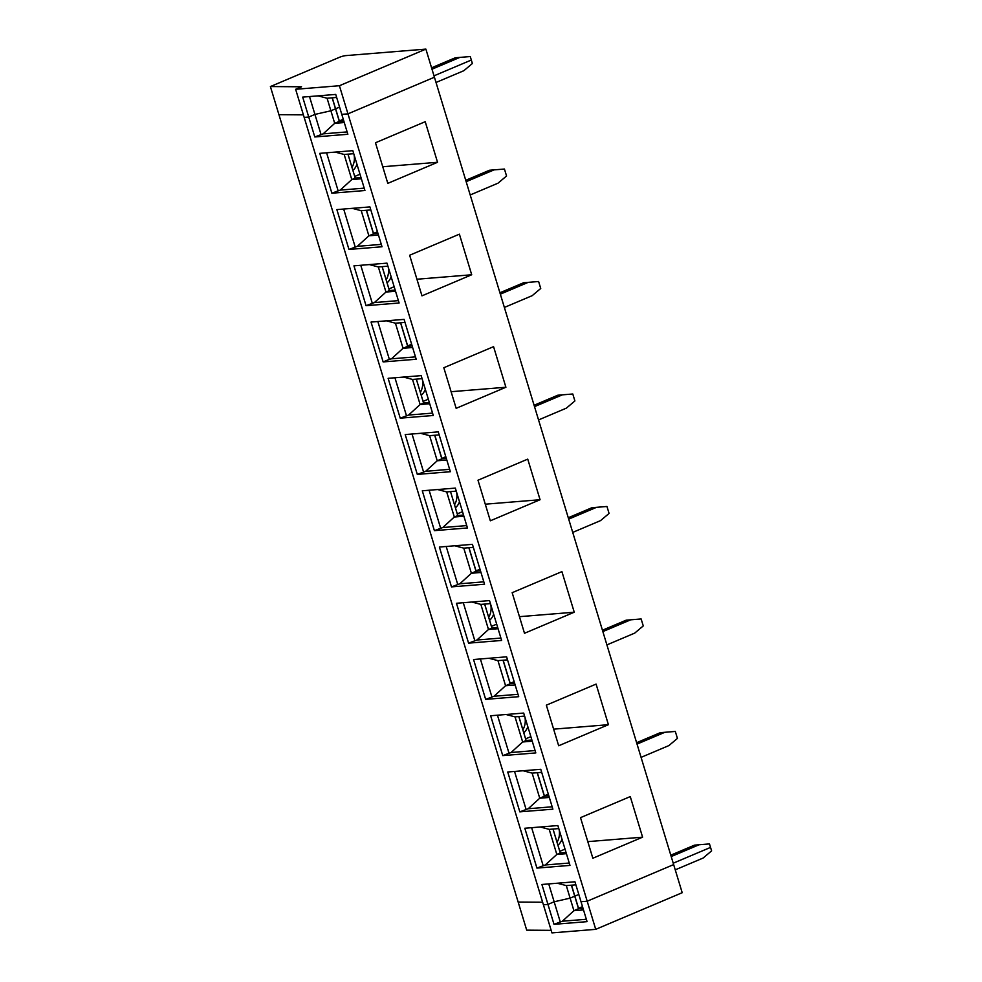 <?xml version="1.0" encoding="UTF-8"?>
<svg xmlns="http://www.w3.org/2000/svg" width="982" height="982" viewBox="0 0 982 982"><rect width="100%" height="100%" fill="white"/><g stroke="black" fill="none" stroke-linecap="round" stroke-linejoin="round"><path stroke-width="1.47" d="M352.243 208.344L361.253 210.713L370.828 209.927M431.577 67.807L455.267 57.778L470.268 56.551L472.379 63.511L463.872 70.692L436.033 82.476M347.947 154.162L355.226 178.11L351.789 179.571L344.166 154.469L353.741 153.695M344.166 154.469L335.157 152.1M586.34 919.275L562.342 921.226L554.02 924.332L587.064 921.644L581.013 901.722L587.187 901.218L347.959 113.851L341.785 114.354L347.849 134.276L314.792 136.964L323.127 133.859L347.125 131.907M323.127 133.859L334.702 123.327L344.277 122.541M319.776 153.352L352.82 150.663L364.936 190.52L331.879 193.209L319.776 153.352M361.364 178.785L351.789 179.571L340.214 190.103L364.212 188.139M347.984 154.162L355.214 178.086M336.654 97.451L327.08 98.237L334.702 123.327L339.318 121.363L332.162 97.819M314.792 136.964L308.741 117.042L314.927 114.415L330.885 110.782L335.513 108.818L330.885 110.782L314.927 114.415L320.979 134.35M309.502 96.555L314.927 114.415L308.741 117.042L304.175 117.41L308.741 117.042L302.689 97.108L335.734 94.419L341.785 114.354L347.959 113.851L434.425 77.222L682.195 892.712L595.73 929.34L587.187 901.218L673.652 864.59L587.187 901.218L581.013 901.722L574.949 881.787L541.904 884.475L547.956 904.41L543.402 904.778L295.631 89.288L339.416 85.729L425.881 49.1L434.425 77.222L347.959 113.851L339.416 85.729M361.008 177.595L355.251 178.073M336.863 209.596L369.907 206.907L382.023 246.764L348.966 249.453L336.863 209.596M465.75 180.295L489.441 170.254L494.007 169.886L466.168 181.682M470.206 194.964L498.046 183.168L506.552 175.987L504.441 169.039L494.007 169.886M382.759 166.744L437.542 162.288L425.218 121.694L375.468 142.771L387.804 183.364L437.542 162.288M371.036 322.071L404.081 319.383L416.196 359.24L383.14 361.928L371.036 322.071M353.95 265.84L386.994 263.139L399.109 302.996L366.053 305.684L353.95 265.84M405.21 434.56L438.254 431.871L450.37 471.716L417.313 474.416L405.21 434.56M388.123 378.315L421.168 375.627L433.283 415.484L400.226 418.172L388.123 378.315M439.384 547.035L472.428 544.347L484.543 584.204L451.487 586.892L439.384 547.035M422.297 490.791L455.341 488.103L467.457 527.96L434.4 530.648L422.297 490.791M473.557 659.523L506.602 656.823L518.717 696.68L485.66 699.368L473.557 659.523M456.47 603.279L489.515 600.591L501.63 640.448L468.574 643.136L456.47 603.279M507.731 771.999L540.775 769.311L552.891 809.168L519.834 811.856L507.731 771.999M490.644 715.755L523.688 713.067L535.804 752.924L502.747 755.612L490.644 715.755M524.818 828.243L557.862 825.555L569.977 865.4L536.933 868.1L524.818 828.243M331.879 193.209L340.214 190.103M326.589 152.799L338.066 190.582M343.283 119.276L339.33 120.946L335.623 108.769L339.588 107.099L335.537 108.781L332.211 97.819M354.76 176.441L359.977 174.231M356.969 164.313A15.614 12.643 -94.7 0 1 352.906 170.352M471.323 60.037L434.007 75.835L471.323 60.037M332.297 97.807L339.318 121.338L343.798 120.958M295.631 89.288L301.56 86.784L270.394 86.563L278.937 114.673L303.401 114.857L278.937 114.673L518.165 902.053L542.616 902.225L518.165 902.053L526.708 930.163L551.16 930.347M339.33 120.946L343.688 120.59M354.072 154.8A15.614 12.643 -94.7 0 1 351.998 167.37M409.641 255.246L421.978 295.84L471.716 274.764L459.392 234.17L409.641 255.246M443.815 367.734L456.151 408.328L505.902 387.252L493.565 346.658L443.815 367.734M477.988 480.21L490.325 520.804L540.075 499.728L527.739 459.134L477.988 480.21M512.162 592.686L524.498 633.28L574.249 612.216L561.913 571.622L512.162 592.686M546.336 705.174L558.672 745.768L608.423 724.691L596.086 684.098L546.336 705.174M580.509 817.65L592.846 858.243L642.596 837.18L630.26 796.586L580.509 817.65M366.053 305.684L374.387 302.579L398.385 300.627M374.387 302.579L385.963 292.047L378.34 266.957L387.915 266.171M378.34 266.957L369.33 264.575M412.145 345.922L407.665 346.302M407.702 346.29L400.558 322.771L407.665 346.327L403.05 348.291L412.624 347.505M395.181 290.083L389.388 290.562M382.158 266.638L389.424 290.549M360.762 265.275L372.239 303.07M386.417 320.819L395.427 323.188L405.001 322.415M383.14 361.928L389.338 359.314L377.849 321.519M377.456 231.752L373.504 233.434L377.861 233.078M388.933 288.929L394.15 286.707M416.933 279.232L471.716 274.764M388.246 267.276A15.614 12.643 -94.7 0 1 386.172 279.845M382.121 266.65L389.4 290.586L385.963 292.047L395.537 291.273M348.966 249.453L357.301 246.335L368.876 235.803L378.451 235.029M377.972 233.446L373.491 233.826L366.335 210.295M361.253 210.713L368.876 235.803L373.491 233.851M499.924 292.771L523.615 282.73L528.181 282.362L500.341 294.158M411.63 344.24L407.677 345.91L400.644 322.771M355.153 246.826L343.675 209.043M373.528 233.802L366.384 210.295M373.504 233.434L366.47 210.283M357.301 246.335L381.298 244.383M391.143 276.789A15.614 12.643 -94.7 0 1 387.08 282.841M395.427 323.188L403.05 348.291L391.474 358.823L415.472 356.871M587.801 841.635L642.596 837.18M559.801 851.333L565.031 849.123M670.792 855.175L694.495 845.146L709.483 843.919L711.606 850.878L703.087 858.059L675.248 869.843M641.074 757.368L668.914 745.571L677.433 738.403L675.309 731.443L664.875 732.29L637.036 744.086M536.933 868.1L545.255 864.982L569.253 863.031M531.643 827.691L543.12 865.473M560.206 921.717L554.155 901.783L570.112 898.149L573.918 910.695L583.504 909.909M557.285 883.223L566.295 885.604L570.112 898.149L574.728 896.185L571.389 885.187L574.851 896.136L571.512 885.175M595.73 929.34L551.945 932.9L543.402 904.778L547.956 904.41L554.155 901.783L548.729 883.923M519.834 811.856L528.169 808.751L552.166 806.787M562.011 839.193A15.614 12.643 -94.7 0 1 557.96 845.244M583.013 908.338L578.57 908.694L574.728 896.161L578.803 894.467L574.851 896.136L578.545 908.313L582.903 907.957M566.049 852.486L560.292 852.953L556.831 854.45L549.208 829.36L540.198 826.991M553.038 829.053L560.292 852.953M545.255 864.982L556.831 854.45L566.418 853.677M566.295 885.604L575.869 884.819M548.337 794.156L544.372 795.837L548.729 795.481M559.126 829.68A15.614 12.643 -94.7 0 1 557.052 842.249M553.001 829.053L560.268 853.002M528.169 808.751L539.744 798.219L549.331 797.433M548.84 795.85L544.359 796.23M523.111 770.747L532.121 773.116L539.744 798.219L544.372 796.255L537.215 772.699M699.049 844.766L671.209 856.562M549.208 829.36L558.783 828.575M532.121 773.116L541.696 772.343M518.815 716.565L526.094 740.514L522.657 741.975L515.034 716.872L524.609 716.099M515.034 716.872L506.025 714.503M636.618 742.699L660.321 732.658L664.875 732.29M485.66 699.368L493.995 696.263L517.993 694.311M493.995 696.263L505.57 685.731L515.145 684.957M524.953 717.204A15.614 12.643 -94.7 0 1 522.878 729.773M527.837 726.717A15.614 12.643 -94.7 0 1 523.787 732.768M532.232 741.189L522.657 741.975L511.082 752.507L535.08 750.555M518.864 716.565L526.119 740.477L531.876 740.011M553.627 729.16L608.423 724.691M606.901 644.892L634.74 633.095L643.259 625.915L641.136 618.955L630.702 619.814L602.862 631.598M502.747 755.612L511.082 752.507M497.457 715.203L508.946 752.998M526.033 809.229L514.543 771.447M544.396 796.218L537.252 772.699M544.372 795.837L537.338 772.699M525.628 738.845L530.857 736.635M514.151 681.68L510.198 683.362L514.556 683.006M514.666 683.374L510.186 683.742L503.079 660.223M488.938 658.271L497.948 660.641L505.57 685.731L510.198 683.779L503.042 660.223M497.948 660.641L507.522 659.855M484.642 604.09L491.921 628.038L488.484 629.487L480.861 604.396L490.435 603.623M480.861 604.396L471.851 602.027M602.445 630.223L626.135 620.182L630.702 619.814M451.487 586.892L459.822 583.787L483.819 581.835M459.822 583.787L471.397 573.255L480.971 572.469M490.779 604.716A15.614 12.643 -94.7 0 1 488.692 617.297M493.664 614.229A15.614 12.643 -94.7 0 1 489.601 620.28M498.058 628.713L488.484 629.487L476.908 640.019L500.906 638.067M484.691 604.09L491.908 628.014L497.702 627.523M519.453 616.671L574.249 612.216M572.727 532.404L600.567 520.607L609.073 513.439L606.962 506.479L596.528 507.326L568.688 519.122M468.574 643.136L476.908 640.019M463.283 602.727L474.772 640.51M491.859 696.754L480.37 658.959M510.198 683.362L503.165 660.211M491.454 626.369L496.683 624.159M479.977 569.204L476.025 570.873L480.382 570.517M480.493 570.886L476.012 571.266L468.905 547.735M454.764 545.783L463.774 548.152L471.397 573.255L476.025 571.291L468.868 547.747M463.774 548.152L473.349 547.379M463.529 515.047L457.772 515.513L450.517 491.601L457.747 515.55L454.31 517.011L446.687 491.921L456.262 491.135M446.687 491.921L437.677 489.539M568.271 517.735L591.962 507.694L596.528 507.326M417.313 474.416L425.648 471.299L449.646 469.347M425.648 471.299L437.223 460.767L446.798 459.993M456.605 492.24A15.614 12.643 -94.7 0 1 454.519 504.809M459.49 501.753A15.614 12.643 -94.7 0 1 455.427 507.804M463.885 516.225L454.31 517.011L442.735 527.543L466.732 525.591M485.28 504.196L540.075 499.728M538.553 419.928L566.393 408.131L574.9 400.951L572.788 393.991L562.355 394.85L534.515 406.634M434.4 530.648L442.735 527.543M429.109 490.239L440.599 528.034M457.686 584.265L446.196 546.483M476.025 570.873L468.991 547.735M457.281 513.881L462.51 511.671M445.803 456.716L441.851 458.398L446.209 458.042M446.319 458.41L441.839 458.79M420.591 433.308L429.6 435.677L437.223 460.767L441.839 458.815L434.695 435.259L441.875 458.766M429.6 435.677L439.175 434.891M429.355 402.559L423.598 403.025L416.331 379.126L423.573 403.074L420.136 404.523L412.514 379.433L422.088 378.659M412.514 379.433L403.504 377.063M534.098 405.259L557.788 395.218L562.355 394.85M422.432 379.764A15.614 12.643 -94.7 0 1 420.345 392.334M425.316 389.265A15.614 12.643 -94.7 0 1 421.253 395.316M429.711 403.749L420.136 404.523L408.561 415.067L432.559 413.103M451.106 391.708L505.902 387.252M504.38 307.44L532.219 295.656L540.726 288.475L538.615 281.515L528.181 282.362M400.226 418.172L408.561 415.067M394.936 377.763L406.425 415.546M423.512 471.79L412.023 433.995M441.851 458.398L434.817 435.247M389.338 359.314L391.474 358.823M423.107 401.405L428.336 399.195M407.677 345.91L412.035 345.554M673.235 863.203L710.551 847.405L673.235 863.203M270.394 86.563L339.318 57.361A4.677 0.712 163.1 0 1 345.615 55.63L425.881 49.1M327.08 98.237L318.07 95.855M459.834 57.398L431.994 69.194M578.57 908.694L573.918 910.695L562.342 921.226M578.545 908.743L574.728 896.185L570.112 898.149L554.155 901.783L547.956 904.41L554.02 924.332M582.51 906.644L578.545 908.313"/></g></svg>
